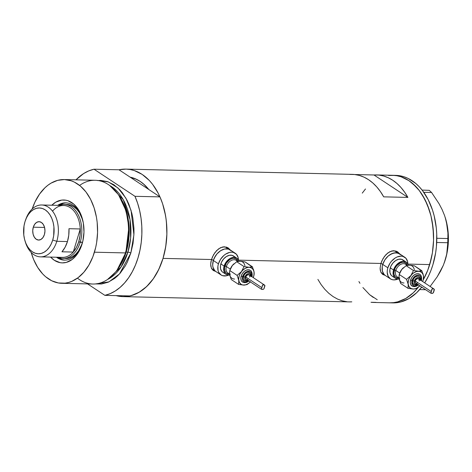 <?xml version="1.0" encoding="UTF-8"?>
<svg xmlns="http://www.w3.org/2000/svg" width="472" height="472" viewBox="0 0 472 472"><rect width="100%" height="100%" fill="white"/><g stroke="black" fill="none" stroke-linecap="round" stroke-linejoin="round"><path stroke-width="0.71" d="M380.975 263.24L382.751 264.414A12.974 8.927 -56.5 0 1 399.589 253.824A12.974 8.927 123.5 0 0 382.751 264.414L380.975 263.24M404.687 257.199A12.974 8.927 -56.5 0 1 407.861 264.019L407.584 261.6L405.908 258.255L402.958 256.402L401.141 256.131L397.164 256.945L395.158 258.007L391.489 261.222L389.972 263.258L387.854 267.789L387.335 270.114L387.205 272.356L388.132 276.262L390.491 278.911L392.102 279.625L393.919 279.902L397.896 279.082A12.974 8.927 -56.5 0 1 390.373 278.834A12.974 8.927 -56.5 0 1 387.854 267.789L382.751 264.414L384.869 259.883L386.391 257.848L388.137 256.078L392.061 253.57L396.037 252.756L399.471 253.747L400.811 254.88L397.861 253.027L394.085 252.939L390.055 254.632L388.137 256.078L384.869 259.883L382.751 264.414A12.974 8.927 123.5 0 0 385.27 275.459A12.974 8.927 -56.5 0 1 382.751 264.414L387.854 267.789A12.974 8.927 -56.5 0 1 404.687 257.199L396.58 251.83A12.974 8.927 123.5 0 0 392.952 250.762L394.852 251.039L397.802 252.892M211.55 259.299L213.326 260.473A12.974 8.927 -56.5 0 1 230.165 249.883A12.974 8.927 123.5 0 0 213.326 260.473L211.55 259.299M235.262 253.257A12.974 8.927 -56.5 0 1 238.437 260.078L238.159 257.659L236.484 254.32L233.534 252.461L231.717 252.19L229.758 252.372L225.734 254.066L223.816 255.511L220.548 259.317L218.43 263.848L217.911 266.173L218.052 270.491L218.713 272.32L221.067 274.969L222.678 275.689L226.454 275.778L228.472 275.141A12.974 8.927 -56.5 0 1 220.949 274.893A12.974 8.927 -56.5 0 1 218.43 263.848L213.326 260.473L214.217 258.16L216.967 253.912L220.63 250.691L224.66 248.998L228.436 249.086L230.047 249.806L231.386 250.945L228.436 249.086L224.66 248.998L220.63 250.691L216.967 253.912L215.45 255.942L213.326 260.473A12.974 8.927 123.5 0 0 215.852 271.518A12.974 8.927 -56.5 0 1 213.326 260.473L218.43 263.848A12.974 8.927 -56.5 0 1 235.262 253.257L227.156 247.894A12.974 8.927 123.5 0 0 223.527 246.827L225.427 247.098L228.377 248.95M382.414 274.191A13.511 9.298 123.5 0 0 384.438 274.905L383.766 274.745M382.786 274.462L385.146 275.371L382.904 274.539L381.164 272.763L380.255 270.196L380.113 268.131L380.91 263.453L381.813 261.01L384.438 256.432L387.907 252.868L391.866 250.945L395.807 251.033L397.583 251.847L399.802 253.965L397.701 251.924M212.99 270.25A13.511 9.298 123.5 0 0 215.014 270.963L214.341 270.81M213.368 270.527L215.722 271.435L213.48 270.598L211.739 268.822L210.831 266.261L210.689 264.19L210.913 261.913L212.388 257.069L215.014 252.49L218.489 248.927L222.442 247.003L226.383 247.098L228.159 247.912L230.377 250.024L228.277 247.983M388.586 175.495L392.751 175.307L396.905 175.732L400.999 176.77L405 178.404L408.87 180.628L416.056 186.729L419.307 190.552L422.281 194.842L427.313 204.659L430.954 215.792L432.204 221.722L433.508 234.029L433.556 240.283L432.423 252.697L429.697 264.585A63.779 42.456 -88.7 0 0 392.598 175.301A63.779 42.456 91.3 0 1 392.792 175.307A63.779 42.456 91.3 0 1 430.057 212.477A63.779 42.456 91.3 0 1 423.319 279.69A63.779 42.456 -88.7 0 0 429.697 264.585L407.891 264.078L429.697 264.585L427.774 270.19L423.319 279.69L427.75 270.244L431.237 258.792L432.411 252.756L433.556 240.342L433.066 227.876L430.966 215.846L429.331 210.134L424.983 199.603L419.331 190.588L412.599 183.437L408.905 180.652L401.041 176.782L396.94 175.743L392.792 175.307L396.014 175.383L388.621 175.49M238.466 260.143L380.91 263.453L238.466 260.143M125.924 169.106A63.779 42.456 91.3 0 0 119.003 169.79L130.148 177.159L119.003 169.79L94.005 169.212L134.968 196.311L159.967 196.889A63.779 42.456 -88.7 0 1 129.877 295.932L104.878 295.354L87.574 283.908L104.878 295.354L110.147 293.667L115.239 291L120.083 287.395L124.596 282.917L128.714 277.625L132.361 271.612L135.476 264.969L138.025 257.806L139.954 250.237L141.24 242.378L141.854 234.36L141.795 226.312L141.063 218.359L139.659 210.624L137.618 203.237L134.968 196.311L94.005 169.212L88.742 170.899L83.644 173.56L75.968 179.838A63.779 42.456 91.3 0 1 94.005 169.212L119.003 169.79L126.077 169.106L130.231 169.537L134.325 170.569L142.196 174.428L149.382 180.528L152.627 184.351L158.285 193.361L160.639 198.458L162.639 203.886L165.53 215.521L166.386 221.622L166.882 234.082L165.743 246.496L163.023 258.39L211.485 259.517L163.023 258.39A63.779 42.456 91.3 0 1 122.956 296.623A63.779 42.456 91.3 0 1 116.077 295.614L122.803 296.617L126.968 296.428L131.116 295.631L139.169 292.233L146.656 286.551L153.294 278.805L158.816 269.3L163.023 258.39L164.952 250.815L166.238 242.962L166.852 234.944L166.793 226.89L166.061 218.937L164.657 211.202L162.616 203.815L159.967 196.889L148.827 189.52L143.346 183.815L140.09 181.36L136.679 179.401L130.148 177.159A56.209 37.418 91.3 0 1 148.827 189.52L159.967 196.889L134.968 196.311A63.779 42.456 91.3 0 1 104.878 295.354L129.877 295.932L135.145 294.245L140.237 291.584L145.081 287.979L149.595 283.495L153.713 278.203L157.359 272.191L160.474 265.553L163.023 258.39A63.779 42.456 91.3 0 0 125.924 169.106L352.277 174.369A63.779 42.456 -88.7 0 1 383.695 196.848L380.438 191.597L376.792 186.953L372.815 182.965L368.549 179.69L364.054 177.171L359.393 175.436L354.614 174.516L349.793 174.416M373.983 174.982A63.779 42.456 91.3 0 1 376.467 174.929A63.779 42.456 91.3 0 1 407.891 197.408L383.695 196.848L407.891 197.408L373.983 174.982L407.891 197.408L404.628 192.163L400.982 187.514L397.005 183.525L392.739 180.251L388.249 177.732L383.583 176.003L378.809 175.082L354.761 174.534L373.983 174.982M213.48 270.598L211.344 268.043L210.689 264.19L211.485 259.517L213.568 254.703L216.66 250.543L220.436 247.729L224.454 246.791L228.159 247.912M382.904 274.539L380.768 271.984L380.113 268.131L380.91 263.453L382.993 258.644L386.084 254.479L389.86 251.67L393.878 250.726L397.583 251.847M392.857 302.894A63.779 42.456 -88.7 0 0 421.697 287.112L416.522 292.858L409.035 298.528L400.976 301.915L396.834 302.711L392.663 302.894A63.779 42.456 -88.7 0 0 392.857 302.894L389.63 302.823A63.779 42.456 91.3 0 1 389.441 302.817L393.607 302.635L397.748 301.838L405.808 298.452L413.301 292.782L418.416 287.1A63.779 42.456 91.3 0 1 389.63 302.823A63.779 42.456 -88.7 0 0 418.416 287.1L413.33 292.752L405.843 298.434L397.79 301.832L393.648 302.629L389.477 302.817M375.989 302.393A63.779 42.456 91.3 0 1 373.505 302.446A63.779 42.456 91.3 0 1 371.022 302.281L375.989 302.393M122.956 296.623L349.315 301.885A63.779 42.456 -88.7 0 0 351.799 301.832L349.245 301.885M362.266 193.119L365.487 188.971M377.228 299.72L369.664 294.717M359.947 283.283L358.909 281.566M317.892 279.4L321.155 284.651L324.801 289.301L328.777 293.283L333.043 296.558L337.533 299.077L342.2 300.812L346.973 301.732M228.725 248.549L229.327 249.328A13.511 9.298 123.5 0 0 227.846 247.723M212.96 269.606L211.438 268.255A12.974 8.927 123.5 0 0 212.843 269.53L220.949 274.893M398.15 252.485L398.751 253.269A13.511 9.298 123.5 0 0 397.265 251.659M382.379 273.542L380.857 272.191A12.974 8.927 123.5 0 0 382.267 273.465L390.373 278.834M213.326 260.473L212.683 265.04L212.955 267.117L214.624 270.456L215.964 271.595L214.624 270.456L212.955 267.117L212.683 265.04L213.326 260.473M382.751 264.414L382.231 266.739L382.379 271.058L384.049 274.397L385.388 275.536L384.049 274.397L382.379 271.058L382.231 266.739L382.751 264.414M424.682 282.864A63.779 42.456 -88.7 0 0 433.809 214.447A63.779 42.456 -88.7 0 0 396.014 175.383A63.779 42.456 -88.7 0 0 395.825 175.377A63.779 42.456 -88.7 0 0 395.63 175.377L400.167 175.814L404.262 176.858L408.262 178.499L415.826 183.514L419.313 186.835L422.558 190.664L428.21 199.68L432.558 210.211L434.187 215.922L436.293 227.952L436.742 234.159L436.411 246.655L435.638 252.827L432.907 264.715L430.977 270.32L428.694 275.618L424.682 282.864M442.352 210.158L444.612 215.633A49.725 33.099 -88.7 0 0 444.612 215.633L442.128 209.603L439.06 203.733L431.603 192.499L429.243 190.334L422.11 190.086L429.243 190.334L431.603 192.499L423.773 192.316L431.603 192.499L439.06 203.733L442.128 209.603L444.612 215.633L446.37 221.557L447.928 233.062L447.898 238.543L436.812 238.283L447.898 238.543L447.533 248.154L446.772 253.712L445.403 259.447L443.308 265.341L440.559 271.129L437.196 276.816L430.128 286.469L437.196 276.816L443.308 265.341A49.725 33.099 -88.7 0 0 443.308 265.341A49.725 33.099 -88.7 0 0 443.308 265.335M447.928 233.062L447.786 242.732L436.7 242.478L447.786 242.732L446.772 253.712L445.403 259.447L443.314 265.329M422.381 287.566L421.36 287.542L422.381 287.566M419.661 289.584L425.638 289.719L419.661 289.584M444.252 262.928A49.725 33.099 -88.7 0 0 444.305 262.768A49.725 33.099 -88.7 0 0 445.35 217.852A49.725 33.099 -88.7 0 0 445.297 217.669M444.612 215.627A49.725 33.099 -88.7 0 1 444.612 215.633L446.37 221.557L447.45 227.38M445.238 217.486L447.603 227.722L448.394 240.62L446.931 253.452L444.199 263.069M362.897 287.536L369.629 294.687L373.328 297.472M56.451 257.234A28.644 19.069 -88.7 0 0 81.615 245.428A28.644 19.069 91.3 0 1 64.469 260.119A28.644 19.069 91.3 0 1 56.451 257.234M82.069 244.024A31.453 20.939 91.3 0 1 81.39 246.077A31.453 20.939 91.3 0 1 50.598 257.098L54.286 260.255L60.186 262.668L62.233 262.88L66.334 262.391L72.198 259.452L75.697 256.125L79.998 249.405L82.836 241.139L83.975 232.035L83.308 222.884L80.895 214.465L76.948 207.509L73.62 203.987L67.915 200.712L65.897 200.199L61.791 200.081L55.779 202.152L51.808 205.226A31.453 20.939 91.3 0 1 82.051 217.663A31.453 20.939 91.3 0 1 82.069 244.024M65.573 258.526L69.095 258.107L72.505 256.668L75.679 254.26L78.494 250.98L82.175 243.682A27.022 17.989 91.3 0 1 65.638 258.526A27.022 17.989 91.3 0 1 64.428 258.438M61.826 259.488L57.578 257.258A28.644 19.069 -88.7 0 0 65.036 260.119M130.148 177.159A56.209 37.418 91.3 0 1 148.827 189.52L130.148 177.159L148.827 189.52L144.65 184.977L140.09 181.36L135.222 178.74L130.148 177.159M61.838 283.306L92.795 284.026A51.885 34.539 -88.7 0 0 125.393 252.921L125.888 252.408A50.522 33.636 -88.7 0 0 119.192 195.886L118.507 194.877A51.885 34.539 91.3 0 1 125.393 252.921A51.885 34.539 -88.7 0 0 95.208 180.28L64.245 179.561A51.885 34.539 91.3 0 1 94.43 252.201L125.393 252.921L94.43 252.201A51.885 34.539 91.3 0 1 61.838 283.306A51.885 34.539 91.3 0 1 31.181 252.443L33.595 259.429L37.683 267.412L42.751 274.008L45.589 276.71L51.743 280.781L58.333 282.958L65.101 283.153L68.469 282.498L71.791 281.359L78.14 277.648L83.916 272.161L88.883 265.105L92.866 256.762L95.698 247.44L96.648 242.525L97.568 232.43L97.167 222.288L96.471 217.327L94.117 207.857L90.577 199.296L85.975 191.968L80.494 186.157L74.34 182.086L71.083 180.758L64.375 179.566L57.614 180.369L51.059 183.136L47.938 185.225L44.964 187.756L39.571 194.057L35.075 201.792L32.19 208.972A51.885 34.539 91.3 0 1 64.245 179.561M79.597 185.425A51.885 34.539 91.3 0 1 118.507 194.877M125.977 252.119A1.08 0.313 -163.1 0 1 126.183 252.107L117.693 269.264A49.725 33.099 91.3 0 0 126.183 252.107L127.912 252.142A2.159 0.625 -163.1 0 1 130.832 253.045L119.516 273.913L108.914 281.89L95.521 283.926L101.498 283.997L108.188 282.203L114.543 278.492L117.516 275.961L120.319 273.005L125.286 265.954L127.41 261.925L130.832 253.045A2.159 0.625 16.9 0 0 127.912 252.142A49.725 33.099 -88.7 0 0 109.716 185.502L123.257 199.668L130.006 219.58L130.632 238.083L127.912 252.142L126.183 252.107A49.725 33.099 91.3 0 0 119.386 196.187L126.478 211.521L129.121 227.451L126.183 252.107M117.115 270.037L125.888 252.408L128.868 227.244L126.136 210.996L118.85 195.39M107.527 279.489L121.062 266.987L127.912 252.142A49.725 33.099 -88.7 0 1 107.527 279.489M97.385 180.564L100.772 180.41L107.486 181.602L113.888 184.741L119.735 189.709L122.378 192.818L126.98 200.146L128.891 204.287L131.853 213.35L132.868 218.176L133.936 228.182L133.971 233.274L133.045 243.375L130.832 253.045L133.918 234.785L131.063 210.441L125.882 198.116L118.024 188.009L108.253 181.873L97.922 180.51M116.749 270.533L117.475 269.553A50.522 33.636 -88.7 0 0 125.888 252.408L125.393 252.921A51.885 34.539 91.3 0 1 116.749 270.533A51.885 34.539 91.3 0 1 77.443 278.161M66.369 202.871A28.644 19.069 -88.7 0 0 58.788 205.385L63.272 203.32M57.655 205.361A28.644 19.069 91.3 0 1 65.803 202.848A28.644 19.069 91.3 0 1 82.246 218.324A28.644 19.069 -88.7 0 0 57.655 205.361M66.959 204.494L70.458 205.113L73.791 206.748L76.836 209.338L79.473 212.772L82.724 220.094A27.022 17.989 91.3 0 0 66.894 204.494L64.475 204.435A27.022 17.989 91.3 0 1 80.199 242.272A27.022 17.989 -88.7 0 0 77.679 213.769A27.022 17.989 -88.7 0 0 59.413 205.403A27.022 17.989 91.3 0 1 64.475 204.435M52.834 210.813A25.942 17.269 91.3 0 1 70.263 207.662A25.942 17.269 91.3 0 1 80.27 228.961L73.248 252.06L61.962 251.794A25.942 17.269 -88.7 0 0 67.449 241.558L56.799 241.31A25.942 17.269 -88.7 0 0 48.893 207.544A25.942 17.269 -88.7 0 0 25.978 218.849L25.482 220.206A22.916 15.257 91.3 0 1 45.725 210.223A22.916 15.257 91.3 0 1 52.711 240.042L56.799 241.31L67.449 241.558A25.942 17.269 -88.7 0 0 68.977 228.702L80.27 228.961A25.942 17.269 -88.7 0 0 63.643 205.497L41.713 204.99A25.942 17.269 91.3 0 1 56.799 241.31A25.942 17.269 91.3 0 1 40.504 256.862A25.942 17.269 91.3 0 1 25.217 241.57M25.004 240.909L25.429 242.283A25.942 17.269 -88.7 0 0 41.129 256.856A25.942 17.269 -88.7 0 0 56.799 241.31L52.711 240.042A22.916 15.257 91.3 0 1 38.869 253.783A22.916 15.257 91.3 0 1 25.004 240.909A22.916 15.257 91.3 0 1 24.986 221.698L24.007 225.976L23.777 234.914L24.538 239.233L25.842 243.233L27.653 246.762L29.889 249.676L32.468 251.871L35.3 253.257L38.261 253.783L41.247 253.429L44.144 252.207L46.834 250.166L49.218 247.381L51.2 243.965L52.711 240.042L53.69 235.77L53.92 226.831L53.165 222.513L51.855 218.512L50.05 214.984L47.814 212.07L45.229 209.875L42.403 208.488L39.436 207.963L36.45 208.317L33.559 209.538L30.869 211.58L28.485 214.365L26.497 217.781L24.986 221.698A22.916 15.257 91.3 0 1 25.482 220.206M33.294 227.197L44.574 227.457L33.294 227.197L34.692 224.253L36.727 222.318L39.087 221.687L41.406 222.454L43.341 224.501L44.586 227.522L44.964 231.05L44.409 234.549A9.186 6.118 91.3 0 1 38.633 240.059A9.186 6.118 91.3 0 1 33.294 227.197A9.186 6.118 91.3 0 1 39.064 221.687A9.186 6.118 91.3 0 1 44.409 234.549L43.005 237.493L40.97 239.428L38.615 240.059L36.291 239.292L34.362 237.245L33.111 234.224L32.733 230.696L33.294 227.197M25.73 219.551A25.942 17.269 91.3 0 1 41.713 204.99M78.735 241.817L82.547 242.325L80.199 242.272A27.022 17.989 91.3 0 1 63.218 258.473A27.022 17.989 91.3 0 1 58.209 257.275A27.022 17.989 -88.7 0 0 80.199 242.272L78.735 241.817L80.045 235.522L80.27 228.961A25.942 17.269 91.3 0 1 78.735 241.817A25.942 17.269 91.3 0 1 73.248 252.06L76.423 247.452L78.735 241.817M40.504 256.862L62.44 257.37A25.942 17.269 -88.7 0 0 73.248 252.06L61.962 251.794L65.13 247.186L67.449 241.558L68.759 235.257L68.977 228.702L80.27 228.961L73.248 252.06M399.902 277.931A8.649 5.953 -56.5 0 1 394.35 270.025A1.08 0.313 -163.1 0 1 395.807 270.48A7.564 5.21 123.5 0 0 397.654 277.135M419.366 274.067A7.027 4.838 123.5 0 0 410.599 280.008A1.08 0.313 16.9 0 0 412.062 280.457A5.947 4.095 -56.5 0 1 417.82 275.117A5.947 4.095 -56.5 0 1 421.124 279.872M418.935 276.362A4.862 3.351 123.5 0 0 412.864 280.474A1.08 0.313 16.9 0 0 414.327 280.928A3.782 2.602 -56.5 0 1 417.696 277.565A3.782 2.602 -56.5 0 1 420.163 279.872M422.835 281.076A9.729 6.696 -56.5 0 1 422.652 281.524L423.101 280.297A9.729 6.696 -56.5 0 1 422.835 281.076L423.608 277.973L423.478 275.819A9.729 6.696 -56.5 0 1 423.101 280.297L423.608 277.973L423.248 274.834L421.815 272.491L419.472 271.312L416.575 271.477L413.572 272.952L411.731 274.568L409.531 277.66L408.581 279.961L408.097 283.383L408.793 286.309L410.563 288.298L413.13 289.041L415.1 288.781L417.124 287.932L419.95 285.69M433.933 288.988L418.581 278.828A2.596 1.788 123.5 0 0 415.212 280.946L431.302 291.59L432.311 288.734L433.721 288.864L434.334 289.826M433.762 290.604L433.691 291.265M433.921 288.976L434.222 289.242M398.946 277.324L399.218 274.48L401.755 269.471A9.729 6.696 123.5 0 0 399.69 273.123L401.755 269.471L399.684 273.14M423.307 279.719L423.478 275.819L421.826 270.71L418.546 271.211L413.448 270.515L410.911 275.524L406.551 279.33L408.203 284.439L408.032 288.339L400.698 283.489L398.917 277.259L399.577 273.43M405.253 264.084A7.564 5.21 123.5 0 0 395.807 270.48L399.713 273.064L395.807 270.48A7.564 5.21 123.5 0 0 397.276 276.922L398.999 278.055L398.392 278.102L396.108 277.442L395.212 276.68L394.096 274.456L393.919 273.07L394.94 268.485L396.775 265.653L400.557 262.798L403.206 262.255L405.495 262.916L407.33 265.305A8.649 5.953 -56.5 0 0 400.917 262.656A8.649 5.953 -56.5 0 0 394.35 270.025A1.08 0.313 16.9 0 1 395.807 270.48A7.564 5.21 123.5 0 1 405.631 264.296L407.188 265.335M406.168 262.066L402.899 259.901A9.729 6.696 123.5 0 0 390.273 267.848L393.542 270.008A9.729 6.696 -56.5 0 1 406.168 262.066A9.729 6.696 -56.5 0 1 408.292 265.181M403.466 267.648L401.755 269.471L406.115 265.659L407.489 265.276L410.551 265.229L414.493 265.854L421.826 270.71L418.546 271.211A9.729 6.696 -56.5 0 1 423.478 275.819L422.847 273.335M418.735 286.84L416.41 288.534L413.13 289.041L416.41 288.534L419.797 285.843A9.729 6.696 -56.5 0 1 419.449 286.191A9.729 6.696 -56.5 0 1 413.13 289.041L408.032 288.339L413.13 289.041A9.729 6.696 -56.5 0 1 408.203 284.439L408.032 288.339L400.698 283.489L399.277 279.365M392.25 276.185L391.247 275.329L389.99 272.828L389.884 269.589L390.94 266.108L392.999 262.922L395.748 260.509L398.769 259.24L401.601 259.305L403.814 260.697M390.273 267.848A9.729 6.696 123.5 0 0 392.161 276.126L395.43 278.291A9.729 6.696 -56.5 0 1 393.542 270.008L390.273 267.848M399.17 279.023A9.729 6.696 -56.5 0 1 395.43 278.291M408.339 265.364L407.849 263.995L406.079 262.007L403.507 261.264L402.038 261.399L397.583 263.754L395.129 266.609L393.152 271.748L393.259 274.987L394.515 277.495L395.518 278.35L398.091 279.094L399.56 278.952M399.046 278.38A9.729 6.696 123.5 0 0 403.979 282.988M402.71 268.367L403.076 268.007A9.729 6.696 123.5 0 0 401.755 269.471L406.115 265.659L413.448 270.515L410.911 275.524A9.729 6.696 -56.5 0 1 418.546 271.211L413.448 270.515L406.115 265.659L409.395 265.158L414.493 265.854L422.039 271.205M414.322 269.76A9.729 6.696 123.5 0 0 409.395 265.158M433.585 292.292L432.594 293.354L430.824 293.153L431.302 291.59L415.212 280.946A2.596 1.788 123.5 0 0 415.714 283.159L430.859 293.171M430.948 293.224L431.756 289.525M433.697 291.531L433.379 292.752L432.452 293.395L431.119 293.295L430.747 292.852M420.121 280.38L419.891 278.586L418.204 277.524L416.457 278.073L414.941 279.607L414.174 281.607L414.41 283.401L415.567 284.38L417.295 284.203A3.782 2.602 -56.5 0 1 414.327 280.928A1.08 0.313 -163.1 0 1 412.864 280.474L414.227 278.014L415.602 276.81L417.85 276.102L419.136 276.474M417.626 282.993L417.224 283.206M416.817 283.336L416.062 283.318M415.738 283.171L415.083 281.861L415.637 280.043L417.077 278.781L418.558 278.816M418.823 279.04L419.213 280.126M419.189 280.575L419.083 281.041M420.93 280.663L421.101 277.619L420.334 276.09L418.983 275.235L417.254 275.2L415.407 275.972L413.029 278.38L412.062 280.457L411.761 282.551L412.652 285.035L414.003 285.885L415.738 285.926L418.457 284.486M413.856 284.645L412.723 282.964L412.864 280.474A4.862 3.351 123.5 0 0 414.05 284.758M412.026 286.026L410.752 284.592L410.251 282.48L410.599 280.008L411.749 277.554L413.519 275.489L415.643 274.132L417.797 273.689L419.732 274.279M414.947 286.463L412.9 286.415M408.203 284.439A9.729 6.696 -56.5 0 1 410.911 275.524L406.551 279.33L408.203 284.439M399.218 274.48L406.551 279.33L399.218 274.48M418.133 284.758A5.947 4.095 -56.5 0 1 413.142 285.471A5.947 4.095 -56.5 0 1 412.062 280.457A1.08 0.313 -163.1 0 1 410.599 280.008A7.027 4.838 123.5 0 0 412.31 286.191M421.083 280.25A1.08 0.313 -163.1 0 1 421.307 280.545C421.762 280.633 421.998 275.011 419.714 274.267M433.679 291.79L433.379 292.752M431.744 289.572L432.134 288.846L433.013 288.652L434.358 289.537L434.193 290.103M230.478 273.996A8.649 5.953 -56.5 0 1 224.926 266.09A1.08 0.313 -163.1 0 1 226.383 266.538A7.564 5.21 123.5 0 0 228.23 273.2M249.948 270.126A7.027 4.838 123.5 0 0 241.174 276.067A1.08 0.313 16.9 0 0 242.637 276.521A5.947 4.095 -56.5 0 1 248.396 271.182A5.947 4.095 -56.5 0 1 251.7 275.931M249.511 272.427A4.862 3.351 123.5 0 0 243.44 276.539A1.08 0.313 16.9 0 0 244.903 276.987A3.782 2.602 -56.5 0 1 248.272 273.63A3.782 2.602 -56.5 0 1 250.738 275.937M253.411 277.135A9.729 6.696 -56.5 0 1 253.234 277.589L253.676 276.356A9.729 6.696 -56.5 0 1 253.411 277.135L254.184 274.037L254.054 271.878A9.729 6.696 -56.5 0 1 253.676 276.356L254.184 274.037L253.824 270.898L252.39 268.556L250.048 267.37L248.154 267.329L245.133 268.385L242.307 270.627L240.106 273.719L239.156 276.02L238.673 279.442L239.369 282.374L241.139 284.362L242.785 285.005L245.682 284.84L248.685 283.365L250.526 281.749M264.509 285.047L249.157 274.893A2.596 1.788 123.5 0 0 245.788 277.011L261.877 287.654L262.709 284.911L264.497 285.041L264.916 285.885L263.96 288.817L262.916 289.478L261.405 289.212L261.877 287.654L245.788 277.011A2.596 1.788 123.5 0 0 246.295 279.217L261.435 289.236M264.344 286.663L264.273 287.324M264.497 285.041L264.798 285.306M229.522 273.388L229.793 270.539L232.33 265.529A9.729 6.696 123.5 0 0 230.271 269.182L231.593 266.562L230.259 269.199M253.889 275.784L254.054 271.878L252.402 266.768L249.127 267.276L244.024 266.574L241.487 271.583L237.127 275.394L238.779 280.498L238.608 284.404L231.274 279.548L229.622 274.444L229.492 272.297L230.153 269.488M237.764 261.394L236.207 260.361A7.564 5.21 123.5 0 0 226.383 266.538L230.289 269.123L226.383 266.538A7.564 5.21 123.5 0 0 227.858 272.981L229.575 274.12M236.743 258.125L233.475 255.96A9.729 6.696 123.5 0 0 220.849 263.907L224.117 266.072A9.729 6.696 -56.5 0 1 236.743 258.125A9.729 6.696 -56.5 0 1 238.867 261.24M234.047 263.712L232.33 265.529L236.69 261.724L238.071 261.335L241.127 261.287L245.068 261.919L252.402 266.768L249.127 267.276A9.729 6.696 -56.5 0 1 254.054 271.878L253.423 269.394M249.31 282.899L246.986 284.598L243.711 285.1L246.986 284.598L250.372 281.908A9.729 6.696 -56.5 0 1 250.024 282.256A9.729 6.696 -56.5 0 1 243.711 285.1L238.608 284.404L243.711 285.1A9.729 6.696 -56.5 0 1 238.779 280.498L238.608 284.404L231.274 279.548L229.852 275.424M222.825 272.244L221.822 271.394L220.566 268.887L220.459 265.647L221.515 262.172L223.575 258.981L226.324 256.567L229.345 255.299L232.177 255.364L234.389 256.756M220.849 263.907A9.729 6.696 123.5 0 0 222.737 272.191L226.005 274.35A9.729 6.696 -56.5 0 1 224.117 266.072L220.849 263.907M229.746 275.082A9.729 6.696 -56.5 0 1 226.005 274.35M238.915 261.429L238.425 260.054L236.655 258.066L234.082 257.323L231.103 257.936L229.598 258.733L225.704 262.674L223.728 267.813L223.834 271.052L225.091 273.553L226.094 274.409L228.666 275.152L230.135 275.011M229.575 274.143L226.684 273.5L225.793 272.745L224.672 270.515L224.578 267.636L226.336 263.069L229.793 259.565L232.478 258.438L233.782 258.314L236.071 258.975L237.906 261.364A8.649 5.953 -56.5 0 0 231.492 258.721A8.649 5.953 -56.5 0 0 224.926 266.09A1.08 0.313 16.9 0 1 226.383 266.538A7.564 5.21 123.5 0 1 235.829 260.143M229.622 274.444A9.729 6.696 123.5 0 0 234.554 279.046M233.286 264.432L233.652 264.066A9.729 6.696 123.5 0 0 232.33 265.529L236.69 261.724L244.024 266.574L241.487 271.583A9.729 6.696 -56.5 0 1 249.127 267.276L244.024 266.574L236.69 261.724L239.971 261.217L245.068 261.919L252.614 267.27M244.903 265.819A9.729 6.696 123.5 0 0 239.971 261.217M261.523 289.283L262.332 285.584M264.273 287.59L263.96 288.817L263.028 289.454L261.695 289.354L261.323 288.911M250.697 276.445L250.467 274.651L249.31 273.666L247.617 273.825L245.523 275.666L244.75 277.666L244.986 279.459L246.142 280.439L247.877 280.262A3.782 2.602 -56.5 0 1 244.903 276.987A1.08 0.313 -163.1 0 1 243.44 276.539L244.803 274.073L246.183 272.869L247.688 272.232L249.712 272.539M248.201 279.058L247.8 279.265M247.393 279.394L246.638 279.377M246.319 279.235L245.658 277.919L246.213 276.102L247.652 274.84L249.133 274.875M249.399 275.105L249.788 276.185M249.765 276.633L249.658 277.099M251.505 276.722L251.8 274.633L251.375 272.84L249.558 271.3L246.903 271.548L245.104 272.698L243.605 274.444L242.396 277.583L242.466 279.56L243.233 281.094L244.584 281.943L246.313 281.985L249.039 280.545M244.431 280.704L243.298 279.029L243.44 276.539A4.862 3.351 123.5 0 0 244.626 280.816M242.602 282.091L241.328 280.657L240.826 278.539L241.174 276.067L242.325 273.613L244.095 271.548L246.219 270.196L248.372 269.754L250.307 270.338C252.573 271.07 252.337 276.698 251.889 276.604A1.08 0.313 -163.1 0 0 251.659 276.309M245.523 282.527L243.475 282.48M238.779 280.498A9.729 6.696 -56.5 0 1 241.487 271.583L237.127 275.394L238.779 280.498M229.793 270.539L237.127 275.394L229.793 270.539M248.709 280.816A5.947 4.095 -56.5 0 1 243.717 281.53A5.947 4.095 -56.5 0 1 242.637 276.521A1.08 0.313 -163.1 0 1 241.174 276.067A7.027 4.838 123.5 0 0 242.885 282.25M264.255 287.855L263.96 288.817M262.32 285.637L262.709 284.911L263.588 284.71L264.934 285.595L264.768 286.162M395.825 175.377L376.467 174.929M389.63 302.823L373.505 302.446M419.177 276.503L420.357 278.043L420.534 280.12M413.808 284.616L415.649 285.106L417.673 284.451M411.962 285.985L414.245 286.657L416.097 286.327L418.422 284.946M433.585 292.304L434.34 289.82M249.753 272.562L250.939 274.102L251.11 276.185M244.384 280.681L246.225 281.164L248.248 280.51M242.537 282.049L244.82 282.716L246.673 282.386L248.998 281.011"/></g></svg>

